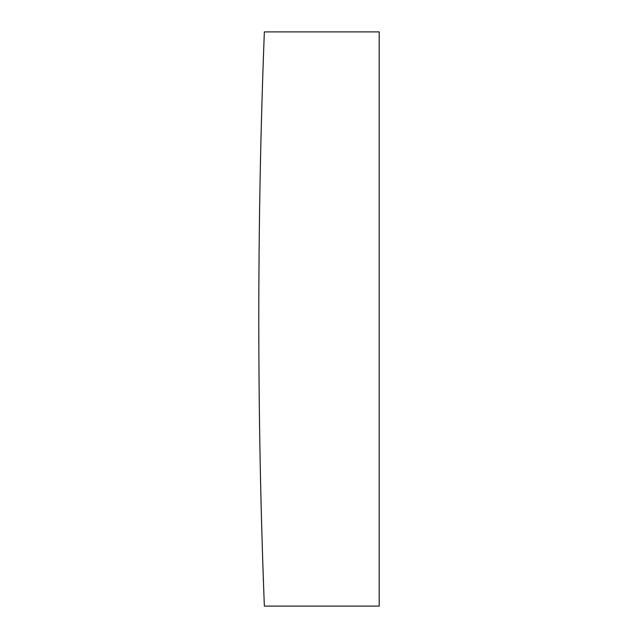 <?xml version="1.0" encoding="UTF-8"?>
<svg xmlns="http://www.w3.org/2000/svg" width="638" height="638" viewBox="0 0 638 638"><rect width="100%" height="100%" fill="white"/><g stroke="black" fill="none" stroke-linecap="round" stroke-linejoin="round"><path stroke-width="0.96" d="M258.805 319A7421.535 7421.535 0 0 0 264.355 606.1L379.195 606.1L379.195 31.9L264.355 31.9A7421.535 7421.535 0 0 0 258.805 319"/></g></svg>
